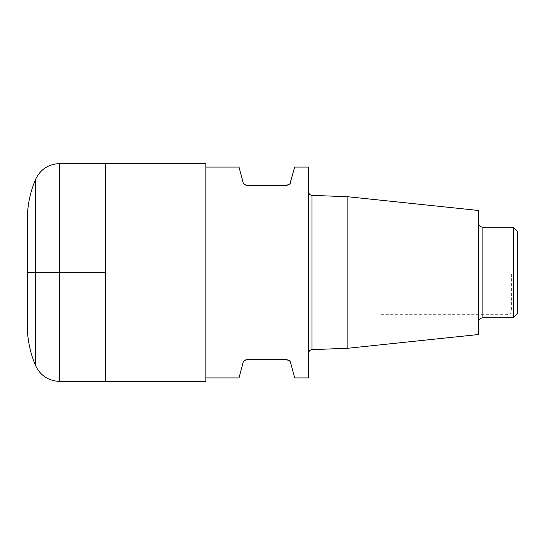 <?xml version="1.0" encoding="UTF-8"?>
<svg xmlns="http://www.w3.org/2000/svg" width="545" height="545" viewBox="0 0 545 545"><rect width="100%" height="100%" fill="white"/><g stroke="black" fill="none" stroke-linecap="round" stroke-linejoin="round"><path stroke-width="0.41" stroke-dasharray="2.73 2.04" d="M105.662 381.405L105.662 163.595L105.662 381.405M27.25 324.772L27.25 220.228M517.75 231.55L517.75 313.45M513.397 227.197L513.397 317.803M478.544 210.479L478.544 334.521M347.86 196.745L347.86 348.255M308.654 272.5L308.654 353.119L308.654 272.5M308.654 377.917L308.654 167.083M205.853 272.5L205.853 377.917L205.853 272.5M289.45 184.169L290.029 183.495M290.649 182.146L294.682 167.083M238.989 167.083L243.649 183.495M244.221 184.169L244.596 184.489M245.625 185.068L246.067 185.218M246.429 185.3L286.438 185.375M290.649 362.854L294.682 377.917M289.45 360.831L290.029 361.505M246.429 359.7L286.438 359.625M238.989 377.917L243.649 361.505M244.221 360.831L244.596 360.511M245.625 359.932L246.067 359.782M205.853 381.405L205.853 163.595M380.969 314.669L507.293 314.669C509.922 314.404 511.374 312.993 511.653 310.452L511.653 272.5M59.562 381.405L59.562 163.595M35.48 179.571L35.48 365.429M482.904 227.197L482.904 317.803M312.006 195.362L312.006 349.638"/><path stroke-width="0.82" d="M59.562 381.405L59.562 163.595L105.662 163.595L105.662 381.405L205.853 381.405L205.853 163.595L105.662 163.595L105.662 381.405L59.562 381.405C48.335 380.901 40.31 375.573 35.48 365.429L35.48 179.571C30.023 192.569 27.277 206.126 27.25 220.228L27.25 324.772C27.277 338.874 30.023 352.431 35.48 365.429M513.397 227.197L513.397 317.803L517.75 313.45L517.75 231.55L513.397 227.197L482.904 227.197C480.254 226.938 478.803 225.487 478.544 222.837M347.86 196.745L347.86 348.255L478.544 334.521L478.544 210.479L347.86 196.745L312.006 195.362C309.982 195.117 308.865 193.959 308.654 191.881M290.029 183.495L294.682 167.083L308.654 167.083L308.654 377.917L294.682 377.917L290.649 362.854C290.499 361.253 289.095 360.177 286.438 359.625L289.45 360.831M290.649 182.146C290.499 183.747 289.095 184.823 286.438 185.375L289.45 184.169M286.438 185.375L247.232 185.375C244.582 184.83 243.186 183.754 243.029 182.146L238.989 167.083L205.853 167.083M243.649 183.495L244.221 184.169M244.596 184.489L245.625 185.068M246.067 185.218L246.429 185.3M290.029 361.505L290.649 362.854M243.649 361.505L244.221 360.831M244.596 360.511L245.625 359.932M246.067 359.782L246.429 359.7M286.438 359.625L247.232 359.625C244.582 360.17 243.186 361.246 243.029 362.854L238.989 377.917L205.853 377.917M27.25 272.5L105.662 272.5M513.397 317.803L482.904 317.803L482.904 227.197M347.86 348.255L312.006 349.638L312.006 195.362M59.562 163.595C48.335 164.1 40.31 169.427 35.48 179.571M482.904 317.803C480.254 318.062 478.803 319.513 478.544 322.163M312.006 349.638C309.982 349.883 308.865 351.041 308.654 353.119"/></g></svg>
